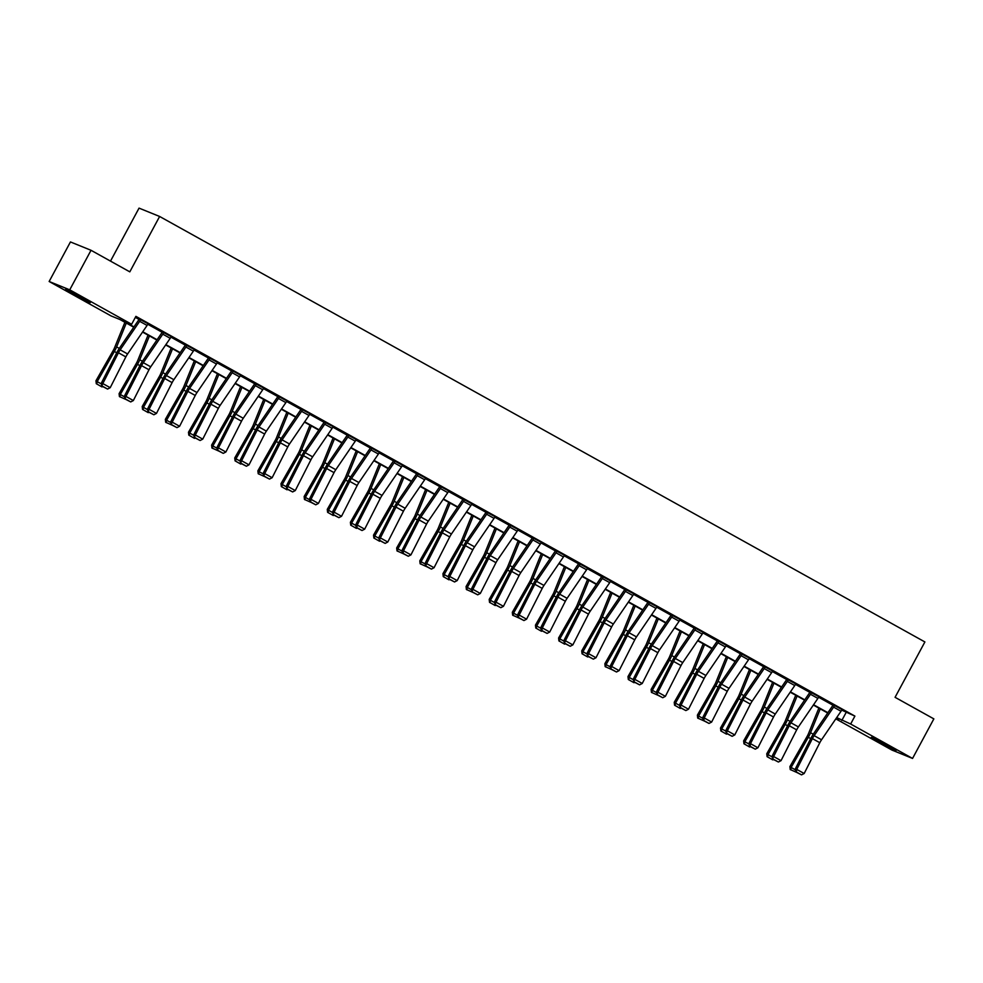 <?xml version="1.0" encoding="UTF-8"?>
<svg xmlns="http://www.w3.org/2000/svg" width="983" height="983" viewBox="0 0 983 983"><rect width="100%" height="100%" fill="white"/><g stroke="black" fill="none" stroke-linecap="round" stroke-linejoin="round"><path stroke-width="1.47" d="M82.314 297.726L90.325 302.617L84.907 300.208L65.628 289.321L82.314 297.726M888.067 745.716L896.078 750.607L890.659 748.186L871.38 737.299L888.067 745.716M110.501 261.109L139.045 208.126L159.627 216.469L924.892 641.948L895.071 697.316L933.85 718.88L912.556 758.434L891.974 750.09L835.82 718.868M133.762 327.216L119.877 319.487L111.054 315.912L49.15 281.494L69.732 289.838L131.636 324.255L122.826 320.679L133.983 326.884M69.732 289.838L91.026 250.284L70.444 241.941L49.15 281.494M171.214 336.628L163.805 332.512A6.291 2.089 119.1 0 1 162.797 334.171L143.309 362.69A8.994 2.986 -60.9 0 0 141.564 365.639L125.935 396.432L124.399 396.149L140.028 365.357A13.492 4.473 119.1 0 1 142.646 360.933L162.428 331.91L171.214 336.628A6.291 2.089 119.1 0 1 170.206 338.299L150.731 366.806A8.994 2.986 -60.9 0 0 148.986 369.755L133.344 400.548L125.935 396.432L124.915 398.926L130.727 401.924L125.529 399.037M210.079 358.205L210.067 358.23A6.291 2.089 119.1 0 1 209.06 359.889L189.572 388.408A8.994 2.986 -60.9 0 0 187.839 391.357L172.197 422.149L170.661 421.867L186.291 391.074A13.492 4.473 119.1 0 1 188.908 386.663L208.691 357.64L217.476 362.358A6.291 2.089 119.1 0 1 216.469 364.017L196.993 392.536A8.994 2.986 -60.9 0 0 195.248 395.473L179.606 426.266L172.197 422.149L171.177 424.644L176.989 427.642L171.792 424.754M263.739 388.076L256.33 383.948A6.291 2.089 119.1 0 1 255.322 385.619L235.834 414.126A8.994 2.986 -60.9 0 0 234.101 417.075L218.459 447.867L216.924 447.597L232.553 416.804A13.492 4.473 119.1 0 1 235.17 412.381L254.941 383.395L263.739 388.076A6.291 2.089 119.1 0 1 262.731 389.735L243.256 418.254A8.994 2.986 -60.9 0 0 241.511 421.203L225.881 451.996L218.459 447.867L217.44 450.361L223.252 453.36L218.054 450.472M310.001 413.794L302.592 409.678A6.291 2.089 119.1 0 1 301.584 411.336L282.096 439.856A8.994 2.986 -60.9 0 0 280.364 442.805L264.722 473.585L263.186 473.315L278.816 442.522A13.492 4.473 119.1 0 1 281.433 438.099L301.216 409.075L310.001 413.794A6.291 2.089 119.1 0 1 308.994 415.453L289.518 443.972A8.994 2.986 -60.9 0 0 287.773 446.921L272.144 477.713L264.722 473.585L263.702 476.091L269.514 479.09L264.316 476.202M348.867 435.371L348.854 435.395A6.291 2.089 119.1 0 1 347.847 437.054L328.359 465.573A8.994 2.986 -60.9 0 0 326.626 468.522L310.984 499.315L309.448 499.032L325.078 468.24A13.492 4.473 119.1 0 1 327.695 463.829L347.478 434.805L356.264 439.524A6.291 2.089 119.1 0 1 355.256 441.183L335.781 469.702A8.994 2.986 -60.9 0 0 334.036 472.639L318.406 503.431L310.984 499.315L310.591 501.92L309.964 501.809L315.776 504.807L310.591 501.92M395.141 461.088L395.117 461.113A6.291 2.089 119.1 0 1 394.109 462.784L374.621 491.291A8.994 2.986 -60.9 0 0 372.889 494.24L357.247 525.033L355.711 524.762L371.341 493.97A13.492 4.473 119.1 0 1 373.958 489.546L393.728 460.548L402.526 465.242A6.291 2.089 119.1 0 1 401.519 466.9L382.043 495.42A8.994 2.986 -60.9 0 0 380.298 498.369L364.668 529.161L357.247 525.033L356.854 527.638L356.227 527.527L362.039 530.525L356.854 527.638M441.404 486.806L441.379 486.843A6.291 2.089 119.1 0 1 440.372 488.502L420.896 517.021A8.994 2.986 -60.9 0 0 419.151 519.958L403.509 550.75L401.973 550.48L417.603 519.688A13.492 4.473 119.1 0 1 420.22 515.264L440.003 486.241L448.801 490.959A6.291 2.089 119.1 0 1 447.781 492.618L428.305 521.137A8.994 2.986 -60.9 0 0 426.561 524.086L410.931 554.879L403.509 550.75L403.116 553.368L402.489 553.257L408.301 556.243L403.116 553.368M487.666 512.524L487.642 512.561A6.291 2.089 119.1 0 1 486.634 514.22L467.158 542.739A8.994 2.986 -60.9 0 0 465.414 545.688L449.772 576.48L448.236 576.198L463.878 545.405A13.492 4.473 119.1 0 1 466.483 540.994L486.266 511.971L495.063 516.677A6.291 2.089 119.1 0 1 494.056 518.348L474.568 546.855A8.994 2.986 -60.9 0 0 472.823 549.804L457.193 580.597L449.772 576.48L448.764 578.975L454.564 581.973L449.378 579.085M533.929 538.254L533.904 538.279A6.291 2.089 119.1 0 1 532.897 539.937L513.421 568.457A8.994 2.986 -60.9 0 0 511.676 571.406L496.046 602.198L494.498 601.915L510.14 571.135A13.492 4.473 119.1 0 1 512.745 566.712L532.516 537.713L541.326 542.407A6.291 2.089 119.1 0 1 540.318 544.066L520.83 572.585A8.994 2.986 -60.9 0 0 519.085 575.534L503.456 606.314L496.046 602.198L495.027 604.692L500.826 607.691L495.641 604.803M580.191 563.972L580.167 564.009A6.291 2.089 119.1 0 1 579.159 565.667L559.683 594.187A8.994 2.986 -60.9 0 0 557.939 597.123L542.309 627.916L540.761 627.645L556.403 596.853A13.492 4.473 119.1 0 1 559.008 592.43L578.803 563.406L587.588 568.125A6.291 2.089 119.1 0 1 586.581 569.784L567.093 598.303A8.994 2.986 -60.9 0 0 565.348 601.252L549.718 632.044L542.309 627.916L541.903 630.533L541.289 630.41L547.089 633.408L541.903 630.533M626.454 589.689L626.429 589.726A6.291 2.089 119.1 0 1 625.421 591.385L605.946 619.904A8.994 2.986 -60.9 0 0 604.201 622.853L588.571 653.646L587.023 653.363L602.665 622.571A13.492 4.473 119.1 0 1 605.27 618.147L625.065 589.124L633.851 593.843A6.291 2.089 119.1 0 1 632.843 595.514L613.355 624.021A8.994 2.986 -60.9 0 0 611.61 626.97L595.981 657.762L588.571 653.646L587.551 656.14L593.351 659.138L588.166 656.251M672.716 615.419L672.691 615.444A6.291 2.089 119.1 0 1 671.684 617.103L652.208 645.622A8.994 2.986 -60.9 0 0 650.463 648.571L634.834 679.364L633.285 679.081L648.927 648.288A13.492 4.473 119.1 0 1 651.532 643.877L671.303 614.879L680.113 619.573A6.291 2.089 119.1 0 1 679.106 621.231L659.618 649.751A8.994 2.986 -60.9 0 0 657.873 652.687L642.243 683.48L634.834 679.364L633.814 681.858L639.614 684.856L634.428 681.969M718.978 641.137L718.966 641.162A6.291 2.089 119.1 0 1 717.946 642.833L698.471 671.352A8.994 2.986 -60.9 0 0 696.726 674.289L681.096 705.081L679.548 704.811L695.19 674.019A13.492 4.473 119.1 0 1 697.795 669.595L717.59 640.572L726.376 645.29A6.291 2.089 119.1 0 1 725.368 646.949L705.88 675.468A8.994 2.986 -60.9 0 0 704.147 678.417L688.505 709.21L681.096 705.081L680.076 707.576L685.876 710.574L680.691 707.686M765.241 666.855L765.229 666.892A6.291 2.089 119.1 0 1 764.209 668.551L744.733 697.07A8.994 2.986 -60.9 0 0 742.988 700.019L727.359 730.799L725.81 730.529L741.452 699.736A13.492 4.473 119.1 0 1 744.057 695.313L763.852 666.29L772.638 671.008A6.291 2.089 119.1 0 1 771.63 672.667L752.142 701.186A8.994 2.986 -60.9 0 0 750.41 704.135L734.768 734.928L727.359 730.799L726.339 733.306L732.138 736.304L726.953 733.416M811.503 692.585L811.491 692.61A6.291 2.089 119.1 0 1 810.484 694.268L790.996 722.788A8.994 2.986 -60.9 0 0 789.251 725.737L773.621 756.529L772.073 756.246L787.715 725.454A13.492 4.473 119.1 0 1 790.32 721.043L810.09 692.044L818.9 696.738A6.291 2.089 119.1 0 1 817.893 698.397L798.405 726.916A8.994 2.986 -60.9 0 0 796.672 729.853L781.03 760.645L773.621 756.529L772.601 759.023L778.401 762.022L773.216 759.134M135.347 317.374L139.07 319.438M147.794 324.292L162.207 332.303M170.931 337.144L185.332 345.156M194.056 350.009L208.47 358.021M217.194 362.874L231.595 370.886M240.319 375.727L254.732 383.739M263.456 388.592L277.857 396.604M286.581 401.457L300.995 409.469M309.719 414.31L324.12 422.321M332.844 427.175L347.257 435.186M355.981 440.04L370.382 448.051M379.106 452.893L393.519 460.904M402.244 465.758L416.657 473.769M425.369 478.623L439.782 486.634M448.506 491.475L462.919 499.487M471.643 504.34L486.044 512.352M494.768 517.205L509.182 525.217M517.906 530.058L532.307 538.07M541.031 542.923L555.444 550.935M564.168 555.788L578.569 563.787M587.293 568.641L601.707 576.652M610.431 581.506L624.832 589.517M633.556 594.359L647.969 602.37M656.693 607.224L671.094 615.235M679.818 620.089L694.231 628.1M702.956 632.941L717.357 640.953M726.081 645.806L740.494 653.818M749.218 658.671L763.619 666.683M772.343 671.524L786.756 679.536M795.48 684.389L809.894 692.401M818.606 697.254L833.019 705.266M841.743 710.107L854.903 716.103L135.9 316.354L131.636 324.255M834.641 705.438L834.616 705.475A6.291 2.089 119.1 0 1 833.609 707.133L814.133 735.653A8.994 2.986 -60.9 0 0 812.388 738.602L796.746 769.382L795.21 769.111L810.84 738.319A13.492 4.473 119.1 0 1 813.457 733.896L833.24 704.872L842.038 709.591A6.291 2.089 119.1 0 1 841.018 711.25L821.542 739.769A8.994 2.986 -60.9 0 0 819.797 742.718L804.168 773.51L796.746 769.382L796.353 771.999L795.726 771.888L801.538 774.874L796.353 771.999M795.763 683.873L788.354 679.745A6.291 2.089 119.1 0 1 787.346 681.416L767.858 709.923A8.994 2.986 -60.9 0 0 766.126 712.872L750.484 743.664L748.948 743.394L764.577 712.601A13.492 4.473 119.1 0 1 767.195 708.178L786.978 679.155L795.763 683.873A6.291 2.089 119.1 0 1 794.755 685.532L775.28 714.051A8.994 2.986 -60.9 0 0 773.535 717L757.905 747.793L750.484 743.664L750.09 746.269L749.464 746.158L755.276 749.157L750.09 746.269M749.501 658.155L742.091 654.027A6.291 2.089 119.1 0 1 741.084 655.686L721.596 684.205A8.994 2.986 -60.9 0 0 719.863 687.154L704.221 717.946L702.685 717.664L718.315 686.871A13.492 4.473 119.1 0 1 720.932 682.46L740.703 653.462L749.501 658.155A6.291 2.089 119.1 0 1 748.493 659.814L729.017 688.333A8.994 2.986 -60.9 0 0 727.273 691.27L711.643 722.063L704.221 717.946L703.828 720.551L703.201 720.441L709.013 723.439L703.828 720.551M695.841 628.272L695.829 628.309A6.291 2.089 119.1 0 1 694.821 629.968L675.333 658.487A8.994 2.986 -60.9 0 0 673.601 661.436L657.959 692.229L656.423 691.946L672.053 661.154A13.492 4.473 119.1 0 1 674.67 656.73L694.453 627.707L703.238 632.425A6.291 2.089 119.1 0 1 702.231 634.084L682.755 662.603A8.994 2.986 -60.9 0 0 681.01 665.552L665.38 696.345L657.959 692.229L656.939 694.723L662.751 697.721L657.553 694.834M656.976 606.708L649.566 602.591A6.291 2.089 119.1 0 1 648.559 604.25L629.071 632.769A8.994 2.986 -60.9 0 0 627.338 635.706L611.696 666.499L610.16 666.228L625.79 635.436A13.492 4.473 119.1 0 1 628.407 631.012L648.19 601.989L656.976 606.708A6.291 2.089 119.1 0 1 655.968 608.366L636.492 636.886A8.994 2.986 -60.9 0 0 634.748 639.835L619.118 670.627L611.696 666.499L610.676 668.993L616.488 671.991L611.291 669.104M610.713 580.99L603.304 576.861A6.291 2.089 119.1 0 1 602.296 578.52L582.808 607.039A8.994 2.986 -60.9 0 0 581.076 609.988L565.434 640.781L563.898 640.498L579.528 609.706A13.492 4.473 119.1 0 1 582.145 605.295L601.915 576.296L610.713 580.99A6.291 2.089 119.1 0 1 609.706 582.649L590.23 611.168A8.994 2.986 -60.9 0 0 588.485 614.117L572.843 644.897L565.434 640.781L564.414 643.275L570.226 646.273L565.028 643.386M557.054 551.107L557.042 551.144A6.291 2.089 119.1 0 1 556.034 552.802L536.546 581.322A8.994 2.986 -60.9 0 0 534.801 584.271L519.171 615.063L517.636 614.78L533.265 583.988A13.492 4.473 119.1 0 1 535.882 579.565L555.665 550.541L564.451 555.26A6.291 2.089 119.1 0 1 563.443 556.931L543.968 585.438A8.994 2.986 -60.9 0 0 542.223 588.387L526.581 619.179L519.171 615.063L518.152 617.557L523.964 620.556L518.766 617.668M518.188 529.542L510.779 525.426A6.291 2.089 119.1 0 1 509.772 527.085L490.284 555.604A8.994 2.986 -60.9 0 0 488.539 558.541L472.909 589.333L471.373 589.063L487.003 558.27A13.492 4.473 119.1 0 1 489.62 553.847L509.403 524.824L518.188 529.542A6.291 2.089 119.1 0 1 517.181 531.201L497.693 559.72A8.994 2.986 -60.9 0 0 495.96 562.669L480.318 593.462L472.909 589.333L471.889 591.84L477.701 594.826L472.504 591.95M471.926 503.824L464.517 499.696A6.291 2.089 119.1 0 1 463.509 501.367L444.021 529.874A8.994 2.986 -60.9 0 0 442.276 532.823L426.647 563.615L425.111 563.333L440.74 532.553A13.492 4.473 119.1 0 1 443.358 528.129L463.128 499.131L471.926 503.824A6.291 2.089 119.1 0 1 470.918 505.483L451.43 534.002A8.994 2.986 -60.9 0 0 449.698 536.951L434.056 567.732L426.647 563.615L425.627 566.11L431.439 569.108L426.241 566.22M418.266 473.941L418.254 473.978A6.291 2.089 119.1 0 1 417.247 475.637L397.759 504.156A8.994 2.986 -60.9 0 0 396.014 507.105L380.384 537.898L378.836 537.615L394.478 506.823A13.492 4.473 119.1 0 1 397.083 502.411L416.878 473.388L425.664 478.107A6.291 2.089 119.1 0 1 424.656 479.765L405.168 508.285A8.994 2.986 -60.9 0 0 403.435 511.221L387.794 542.014L380.384 537.898L379.364 540.392L385.164 543.39L379.979 540.503M379.401 452.377L371.992 448.26A6.291 2.089 119.1 0 1 370.984 449.919L351.496 478.438A8.994 2.986 -60.9 0 0 349.751 481.387L334.122 512.168L332.573 511.897L348.215 481.105A13.492 4.473 119.1 0 1 350.82 476.681L370.616 447.658L379.401 452.377A6.291 2.089 119.1 0 1 378.394 454.035L358.906 482.555A8.994 2.986 -60.9 0 0 357.173 485.504L341.531 516.296L334.122 512.168L333.102 514.674L338.902 517.66L333.716 514.785M333.139 426.659L325.729 422.53A6.291 2.089 119.1 0 1 324.709 424.201L305.234 452.708A8.994 2.986 -60.9 0 0 303.489 455.657L287.859 486.45L286.311 486.18L301.953 455.387A13.492 4.473 119.1 0 1 304.558 450.964L324.329 421.977L333.139 426.659A6.291 2.089 119.1 0 1 332.131 428.318L312.643 456.837A8.994 2.986 -60.9 0 0 310.911 459.786L295.269 490.578L287.859 486.45L286.839 488.944L292.639 491.942L287.454 489.055M279.479 396.788L279.455 396.813A6.291 2.089 119.1 0 1 278.447 398.471L258.971 426.991A8.994 2.986 -60.9 0 0 257.227 429.94L241.597 460.732L240.049 460.449L255.691 429.657A13.492 4.473 119.1 0 1 258.296 425.246L278.091 396.223L286.876 400.941A6.291 2.089 119.1 0 1 285.869 402.6L266.381 431.119A8.994 2.986 -60.9 0 0 264.648 434.056L249.006 464.848L241.597 460.732L240.577 463.226L246.377 466.225L241.191 463.337M240.614 375.211L233.192 371.095A6.291 2.089 119.1 0 1 232.185 372.754L212.709 401.273A8.994 2.986 -60.9 0 0 210.964 404.222L195.334 435.014L193.786 434.732L209.428 403.939A13.492 4.473 119.1 0 1 212.033 399.516L231.828 370.493L240.614 375.211A6.291 2.089 119.1 0 1 239.606 376.87L220.118 405.389A8.994 2.986 -60.9 0 0 218.373 408.338L202.744 439.131L195.334 435.014L194.315 437.509L200.114 440.507L194.929 437.619M186.954 345.34L186.93 345.377A6.291 2.089 119.1 0 1 185.922 347.036L166.446 375.555A8.994 2.986 -60.9 0 0 164.702 378.492L149.072 409.284L147.524 409.014L163.166 378.222A13.492 4.473 119.1 0 1 165.771 373.798L185.541 344.812L194.351 349.493A6.291 2.089 119.1 0 1 193.344 351.152L173.856 379.671A8.994 2.986 -60.9 0 0 172.111 382.62L156.481 413.413L149.072 409.284L148.052 411.779L153.852 414.777L148.666 411.889M140.692 319.622L140.667 319.647A6.291 2.089 119.1 0 1 139.66 321.306L120.184 349.825A8.994 2.986 -60.9 0 0 118.439 352.774L102.81 383.567L101.261 383.284L116.903 352.492A13.492 4.473 119.1 0 1 119.508 348.08L139.303 319.057L148.089 323.776A6.291 2.089 119.1 0 1 147.081 325.434L127.593 353.954A8.994 2.986 -60.9 0 0 125.849 356.89L110.219 387.683L102.81 383.567L101.79 386.061L107.589 389.059L102.404 386.172M91.026 250.284L129.805 271.849L159.627 216.469M854.903 716.103L850.651 724.016L912.556 758.434M836.287 718.192L838.88 719.237L836.484 717.909M827.711 713.031L813.346 705.044M804.585 700.166L790.221 692.192M781.448 687.314L767.084 679.327M758.323 674.449L743.947 666.462M735.186 661.596L720.822 653.609M712.048 648.731L697.684 640.744M688.923 635.866L674.559 627.879M665.786 623.013L651.422 615.026M642.661 610.148L628.297 602.161M619.523 597.283L605.159 589.296M596.398 584.43L582.034 576.443M573.261 571.565L558.897 563.578M550.136 558.7L535.772 550.713M526.999 545.848L512.635 537.861M503.874 532.983L489.509 524.996M480.736 520.118L466.372 512.131M457.611 507.265L443.247 499.278M434.474 494.4L420.11 486.413M411.349 481.535L396.985 473.548M388.211 468.682L373.847 460.695M365.086 455.817L350.71 447.83M341.949 442.952L327.585 434.965M318.824 430.099L304.447 422.112M295.686 417.234L281.322 409.247M272.549 404.382L258.185 396.395M249.424 391.517L235.06 383.53M226.287 378.652L211.923 370.665M203.162 365.799L188.797 357.812M180.024 352.934L165.66 344.947M156.899 340.069L142.535 332.082M836.693 717.59L850.651 724.016M142.756 331.762L157.12 339.749M165.881 344.628L180.245 352.614M189.019 357.48L203.383 365.467M212.144 370.345L226.508 378.332M235.281 383.21L249.645 391.197M258.406 396.063L272.77 404.05M281.543 408.928L295.908 416.915M304.669 421.793L319.033 429.78M327.806 434.646L342.17 442.633M350.931 447.511L365.295 455.498M374.068 460.376L388.432 468.363M397.193 473.228L411.558 481.215M420.331 486.094L434.695 494.08M443.456 498.959L457.832 506.945M466.593 511.811L480.957 519.798M489.731 524.676L504.095 532.663M512.856 537.541L527.22 545.528M535.993 550.394L550.357 558.381M559.118 563.259L573.482 571.246M582.255 576.112L596.62 584.099M605.381 588.977L619.745 596.964M628.518 601.842L642.882 609.829M651.643 614.694L666.007 622.681M674.78 627.559L689.144 635.546M697.905 640.425L712.27 648.411M721.043 653.277L735.407 661.264M744.168 666.142L758.532 674.129M767.305 679.007L781.669 686.994M790.43 691.86L804.794 699.847M813.568 704.725L827.932 712.712M846.093 712.528L841.829 720.441M795.21 769.111L795.726 771.888M801.538 774.874L804.168 773.51M818.851 708.104L808.579 733.392A8.994 2.986 119.1 0 1 807.092 736.451L789.902 766.605L791.131 767.453L808.321 737.299A13.492 4.473 -60.9 0 0 810.557 732.716L820.24 708.878M796.672 772.405L790.221 769.517L789.902 766.605M790.725 769.849L791.131 767.453L795.333 769.8M772.073 756.246L772.601 759.023M778.401 762.022L781.03 760.645M748.948 743.394L749.464 746.158M755.276 749.157L757.905 747.793M795.726 695.251L785.442 720.539A8.994 2.986 119.1 0 1 783.955 723.586L766.765 753.752L768.006 754.6L785.184 724.434A13.492 4.473 -60.9 0 0 787.42 719.863L797.115 696.013M773.535 759.54L772.773 759.871L767.096 756.652L766.765 753.752M767.588 756.996L768.006 754.6L772.208 756.935M772.589 682.386L762.317 707.674A8.994 2.986 119.1 0 1 760.83 710.721L743.64 740.887L744.868 741.735L762.058 711.569A13.492 4.473 -60.9 0 0 764.283 706.998L773.977 683.16M750.41 746.687L749.648 747.019L743.959 743.787L743.64 740.887M744.463 744.131L744.868 741.735L749.071 744.07M725.81 730.529L726.339 733.306M732.138 736.304L734.768 734.928M749.464 669.521L739.179 694.821A8.994 2.986 119.1 0 1 737.692 697.869L720.502 728.022L721.743 728.87L738.921 698.716A13.492 4.473 -60.9 0 0 741.157 694.133L750.852 670.295M727.273 733.822L726.511 734.154L720.834 730.934L720.502 728.022M721.325 731.266L721.743 728.87L725.945 731.217M702.685 717.664L703.201 720.441M709.013 723.439L711.643 722.063M726.326 656.669L716.042 681.956A8.994 2.986 119.1 0 1 714.555 685.004L697.377 715.169L698.606 716.017L715.796 685.851A13.492 4.473 -60.9 0 0 718.02 681.28L727.715 657.43M704.147 720.957L697.697 718.069L697.377 715.169M698.188 718.413L698.606 716.017L702.808 718.352M679.548 704.811L680.076 707.576M685.876 710.574L688.505 709.21M703.189 643.804L692.917 669.091A8.994 2.986 119.1 0 1 691.43 672.139L674.24 702.304L675.481 703.152L692.659 672.986A13.492 4.473 -60.9 0 0 694.895 668.415L704.578 644.578M681.01 708.104L680.248 708.436L674.571 705.204L674.24 702.304M675.063 705.548L675.481 703.152L679.683 705.487M656.423 691.946L656.939 694.723M662.751 697.721L665.38 696.345M680.064 630.939L669.779 656.239A8.994 2.986 119.1 0 1 668.293 659.286L651.115 689.439L652.343 690.287L669.534 660.134A13.492 4.473 -60.9 0 0 671.758 655.55L681.452 631.713M657.873 695.239L651.434 692.351L651.115 689.439M651.926 692.683L652.343 690.287L656.546 692.634M633.285 679.081L633.814 681.858M639.614 684.856L642.243 683.48M656.927 618.086L646.654 643.374A8.994 2.986 119.1 0 1 645.167 646.421L627.977 676.587L629.218 677.434L646.396 647.269A13.492 4.473 -60.9 0 0 648.633 642.698L658.315 618.86M634.748 682.374L633.986 682.718L628.309 679.486L627.977 676.587M628.801 679.831L629.218 677.434L633.421 679.769M610.16 666.228L610.676 668.993M616.488 671.991L619.118 670.627M633.802 605.221L623.517 630.508A8.994 2.986 119.1 0 1 622.03 633.556L604.852 663.722L606.081 664.569L623.271 634.404A13.492 4.473 -60.9 0 0 625.495 629.833L635.19 605.995M611.61 669.521L605.172 666.621L604.852 663.722M605.663 666.965L606.081 664.569L610.283 666.904M587.023 653.363L587.551 656.14M593.351 659.138L595.981 657.762M610.664 592.356L600.392 617.656A8.994 2.986 119.1 0 1 598.905 620.703L581.715 650.869L582.956 651.717L600.134 621.551A13.492 4.473 -60.9 0 0 602.37 616.98L612.053 593.13M588.485 656.656L587.723 656.988L582.047 653.769L581.715 650.869M582.538 654.1L582.956 651.717L587.158 654.051M563.898 640.498L564.414 643.275M570.226 646.273L572.843 644.897M587.539 579.503L577.254 604.791A8.994 2.986 119.1 0 1 575.768 607.838L558.59 638.004L559.819 638.852L577.009 608.686A13.492 4.473 -60.9 0 0 579.233 604.115L588.928 580.277M565.348 643.791L564.598 644.135L558.909 640.904L558.59 638.004M559.401 641.248L559.819 638.852L564.021 641.186M540.761 627.645L541.289 630.41M547.089 633.408L549.718 632.044M564.402 566.638L554.129 591.926A8.994 2.986 119.1 0 1 552.643 594.973L535.452 625.139L536.693 625.987L553.871 595.821A13.492 4.473 -60.9 0 0 556.108 591.25L565.79 567.412M542.223 630.939L541.461 631.27L535.784 628.039L535.452 625.139M536.276 628.383L536.693 625.987L540.896 628.321M517.636 614.78L518.152 617.557M523.964 620.556L526.581 619.179M541.277 553.773L530.992 579.073A8.994 2.986 119.1 0 1 529.505 582.12L512.327 612.286L513.556 613.134L530.746 582.968A13.492 4.473 -60.9 0 0 532.97 578.397L542.665 554.547M519.085 618.074L512.647 615.186L512.327 612.286M513.138 615.518L513.556 613.134L517.758 615.469M494.498 601.915L495.027 604.692M500.826 607.691L503.456 606.314M518.139 540.92L507.867 566.208A8.994 2.986 119.1 0 1 506.38 569.255L489.19 599.421L490.419 600.269L507.609 570.103A13.492 4.473 -60.9 0 0 509.845 565.532L519.528 541.694M495.96 605.221L495.199 605.553L489.522 602.321L489.19 599.421M490.013 602.665L490.419 600.269L494.633 602.604M471.373 589.063L471.889 591.84M477.701 594.826L480.318 593.462M495.014 528.055L484.73 553.343A8.994 2.986 119.1 0 1 483.243 556.403L466.065 586.556L467.294 587.404L484.484 557.25A13.492 4.473 -60.9 0 0 486.708 552.667L496.403 528.829M472.823 592.356L466.384 589.468L466.065 586.556M466.876 589.8L467.294 587.404L471.496 589.739M448.236 576.198L448.764 578.975M454.564 581.973L457.193 580.597M471.877 515.203L461.605 540.49A8.994 2.986 119.1 0 1 460.118 543.538L442.928 573.703L444.156 574.551L461.346 544.385A13.492 4.473 -60.9 0 0 463.583 539.814L473.265 515.964M449.698 579.491L448.936 579.823L443.259 576.603L442.928 573.703M443.751 576.935L444.156 574.551L448.371 576.886M425.111 563.333L425.627 566.11M431.439 569.108L434.056 567.732M448.752 502.338L438.467 527.625A8.994 2.986 119.1 0 1 436.98 530.673L419.802 560.838L421.031 561.686L438.209 531.52A13.492 4.473 -60.9 0 0 440.445 526.949L450.14 503.112M426.561 566.638L420.122 563.738L419.802 560.838M420.613 564.082L421.031 561.686L425.234 564.021M401.973 550.48L402.489 553.257M408.301 556.243L410.931 554.879M425.614 489.473L415.342 514.76A8.994 2.986 119.1 0 1 413.855 517.82L396.665 547.973L397.894 548.821L415.084 518.668A13.492 4.473 -60.9 0 0 417.32 514.084L427.003 490.247M403.435 553.773L396.985 550.885L396.665 547.973M397.488 551.217L397.894 548.821L402.096 551.168M378.836 537.615L379.364 540.392M385.164 543.39L387.794 542.014M402.489 476.62L392.205 501.908A8.994 2.986 119.1 0 1 390.718 504.955L373.528 535.121L374.769 535.968L391.947 505.803A13.492 4.473 -60.9 0 0 394.183 501.232L403.878 477.382M380.298 540.908L379.536 541.24L373.859 538.02L373.528 535.121M374.351 538.365L374.769 535.968L378.971 538.303M355.711 524.762L356.227 527.527M362.039 530.525L364.668 529.161M379.352 463.755L369.08 489.043A8.994 2.986 119.1 0 1 367.593 492.09L350.403 522.256L351.631 523.103L368.822 492.938A13.492 4.473 -60.9 0 0 371.046 488.367L380.74 464.529M357.173 528.055L356.411 528.387L350.722 525.155L350.403 522.256M351.226 525.5L351.631 523.103L355.834 525.438M332.573 511.897L333.102 514.674M338.902 517.66L341.531 516.296M356.227 450.89L345.942 476.177A8.994 2.986 119.1 0 1 344.455 479.237L327.265 509.391L328.506 510.238L345.684 480.085A13.492 4.473 -60.9 0 0 347.921 475.502L357.615 451.664M334.036 515.19L333.274 515.522L327.597 512.303L327.265 509.391M328.089 512.635L328.506 510.238L332.709 512.585M309.448 499.032L309.964 501.809M315.776 504.807L318.406 503.431M333.09 438.037L322.817 463.325A8.994 2.986 119.1 0 1 321.318 466.372L304.14 496.538L305.369 497.386L322.559 467.22A13.492 4.473 -60.9 0 0 324.783 462.649L334.478 438.799M310.911 502.325L304.46 499.438L304.14 496.538M304.963 499.782L305.369 497.386L309.571 499.72M286.311 486.18L286.839 488.944M292.639 491.942L295.269 490.578M309.952 425.172L299.68 450.46A8.994 2.986 119.1 0 1 298.193 453.507L281.003 483.673L282.244 484.521L299.422 454.355A13.492 4.473 -60.9 0 0 301.658 449.784L311.341 425.946M287.773 489.473L287.011 489.804L281.335 486.573L281.003 483.673M281.826 486.917L282.244 484.521L286.446 486.855M263.186 473.315L263.702 476.091M269.514 479.09L272.144 477.713M286.827 412.307L276.542 437.607A8.994 2.986 119.1 0 1 275.056 440.654L257.878 470.808L259.107 471.656L276.297 441.502A13.492 4.473 -60.9 0 0 278.521 436.919L288.216 413.081M264.636 476.608L258.197 473.72L257.878 470.808M258.689 474.052L259.107 471.656L263.309 474.003M240.049 460.449L240.577 463.226M246.377 466.225L249.006 464.848M263.69 399.454L253.417 424.742A8.994 2.986 119.1 0 1 251.931 427.789L234.74 457.955L235.981 458.803L253.159 428.637A13.492 4.473 -60.9 0 0 255.396 424.066L265.078 400.216M241.511 463.743L240.749 464.074L235.072 460.855L234.74 457.955M235.564 461.199L235.981 458.803L240.184 461.138M216.924 447.597L217.44 450.361M223.252 453.36L225.881 451.996M240.565 386.589L230.28 411.877A8.994 2.986 119.1 0 1 228.793 414.924L211.615 445.09L212.844 445.938L230.034 415.772A13.492 4.473 -60.9 0 0 232.258 411.201L241.953 387.363M218.373 450.89L211.935 447.99L211.615 445.09M212.426 448.334L212.844 445.938L217.046 448.273M193.786 434.732L194.315 437.509M200.114 440.507L202.744 439.131M217.427 373.724L207.155 399.024A8.994 2.986 119.1 0 1 205.668 402.072L188.478 432.225L189.719 433.073L206.897 402.919A13.492 4.473 -60.9 0 0 209.133 398.336L218.816 374.498M195.248 438.025L194.487 438.357L188.81 435.137L188.478 432.225M189.301 435.469L189.719 433.073L193.921 435.42M170.661 421.867L171.177 424.644M176.989 427.642L179.606 426.266M194.302 360.872L184.018 386.159A8.994 2.986 119.1 0 1 182.531 389.207L165.353 419.372L166.582 420.22L183.772 390.054A13.492 4.473 -60.9 0 0 185.996 385.483L195.691 361.646M172.111 425.16L165.672 422.272L165.353 419.372M166.164 422.616L166.582 420.22L170.784 422.555M147.524 409.014L148.052 411.779M153.852 414.777L156.481 413.413M171.165 348.007L160.893 373.294A8.994 2.986 119.1 0 1 159.406 376.342L142.216 406.507L143.457 407.355L160.634 377.189A13.492 4.473 -60.9 0 0 162.871 372.618L172.553 348.781M148.986 412.307L148.224 412.639L142.547 409.407L142.216 406.507M143.039 409.751L143.457 407.355L147.659 409.69M124.399 396.149L124.915 398.926M130.727 401.924L133.344 400.548M148.04 335.142L137.755 360.442A8.994 2.986 119.1 0 1 136.268 363.489L119.09 393.655L120.319 394.502L137.509 364.337A13.492 4.473 -60.9 0 0 139.733 359.766L149.428 335.916M125.849 399.442L119.41 396.554L119.09 393.655M119.901 396.886L120.319 394.502L124.522 396.837M101.261 383.284L101.79 386.061M107.589 389.059L110.219 387.683M124.902 322.289L114.63 347.577A8.994 2.986 119.1 0 1 113.143 350.624L95.953 380.79L97.194 381.637L114.372 351.472A13.492 4.473 -60.9 0 0 116.608 346.901L126.291 323.063M102.723 386.577L101.962 386.921L96.285 383.689L95.953 380.79M96.776 384.034L97.194 381.637L101.396 383.972M842.038 709.591L834.616 705.475M821.542 739.769L814.133 735.653M819.797 742.718L812.388 738.602M841.018 711.25L833.609 707.133M808.321 737.299L810.692 738.614M810.557 732.716L813.248 734.215M818.9 696.738L811.491 692.61M798.405 726.916L790.996 722.788M796.672 729.853L789.251 725.737M817.893 698.397L810.484 694.268M775.28 714.051L767.858 709.923M773.535 717L766.126 712.872M794.755 685.532L787.346 681.416M785.184 724.434L787.567 725.749M787.42 719.863L790.111 721.362M762.058 711.569L764.43 712.896M764.283 706.998L766.973 708.497M772.638 671.008L765.229 666.892M752.142 701.186L744.733 697.07M750.41 704.135L742.988 700.019M771.63 672.667L764.209 668.551M738.921 698.716L741.305 700.031M741.157 694.133L743.848 695.632M729.017 688.333L721.596 684.205M727.273 691.27L719.863 687.154M748.493 659.814L741.084 655.686M715.796 685.851L718.168 687.166M718.02 681.28L720.711 682.78M726.376 645.29L718.966 641.162M705.88 675.468L698.471 671.352M704.147 678.417L696.726 674.289M725.368 646.949L717.946 642.833M692.659 672.986L695.042 674.313M694.895 668.415L697.586 669.915M703.238 632.425L695.829 628.309M682.755 662.603L675.333 658.487M681.01 665.552L673.601 661.436M702.231 634.084L694.821 629.968M669.534 660.134L671.905 661.448M671.758 655.55L674.449 657.049M680.113 619.573L672.691 615.444M659.618 649.751L652.208 645.622M657.873 652.687L650.463 648.571M679.106 621.231L671.684 617.103M646.396 647.269L648.768 648.596M648.633 642.698L651.324 644.197M636.492 636.886L629.071 632.769M634.748 639.835L627.338 635.706M655.968 608.366L648.559 604.25M623.271 634.404L625.643 635.731M625.495 629.833L628.186 631.332M633.851 593.843L626.429 589.726M613.355 624.021L605.946 619.904M611.61 626.97L604.201 622.853M632.843 595.514L625.421 591.385M600.134 621.551L602.505 622.866M602.37 616.98L605.061 618.467M590.23 611.168L582.808 607.039M588.485 614.117L581.076 609.988M609.706 582.649L602.296 578.52M577.009 608.686L579.38 610.013M579.233 604.115L581.924 605.614M587.588 568.125L580.167 564.009M567.093 598.303L559.683 594.187M565.348 601.252L557.939 597.123M586.581 569.784L579.159 565.667M553.871 595.821L556.243 597.148M556.108 591.25L558.799 592.749M564.451 555.26L557.042 551.144M543.968 585.438L536.546 581.322M542.223 588.387L534.801 584.271M563.443 556.931L556.034 552.802M530.746 582.968L533.118 584.283M532.97 578.397L535.661 579.884M541.326 542.407L533.904 538.279M520.83 572.585L513.421 568.457M519.085 575.534L511.676 571.406M540.318 544.066L532.897 539.937M507.609 570.103L509.98 571.43M509.845 565.532L512.536 567.031M497.693 559.72L490.284 555.604M495.96 562.669L488.539 558.541M517.181 531.201L509.772 527.085M484.484 557.25L486.855 558.565M486.708 552.667L489.399 554.166M495.063 516.677L487.642 512.561M474.568 546.855L467.158 542.739M472.823 549.804L465.414 545.688M494.056 518.348L486.634 514.22M461.346 544.385L463.718 545.7M463.583 539.814L466.274 541.301M451.43 534.002L444.021 529.874M449.698 536.951L442.276 532.823M470.918 505.483L463.509 501.367M438.209 531.52L440.593 532.847M440.445 526.949L443.136 528.449M448.801 490.959L441.379 486.843M428.305 521.137L420.896 517.021M426.561 524.086L419.151 519.958M447.781 492.618L440.372 488.502M415.084 518.668L417.456 519.982M417.32 514.084L420.011 515.584M425.664 478.107L418.254 473.978M405.168 508.285L397.759 504.156M403.435 511.221L396.014 507.105M424.656 479.765L417.247 475.637M391.947 505.803L394.33 507.117M394.183 501.232L396.874 502.718M402.526 465.242L395.117 461.113M382.043 495.42L374.621 491.291M380.298 498.369L372.889 494.24M401.519 466.9L394.109 462.784M368.822 492.938L371.193 494.265M371.046 488.367L373.737 489.866M358.906 482.555L351.496 478.438M357.173 485.504L349.751 481.387M378.394 454.035L370.984 449.919M345.684 480.085L348.068 481.4M347.921 475.502L350.612 477.001M356.264 439.524L348.854 435.395M335.781 469.702L328.359 465.573M334.036 472.639L326.626 468.522M355.256 441.183L347.847 437.054M322.559 467.22L324.931 468.535M324.783 462.649L327.474 464.136M312.643 456.837L305.234 452.708M310.911 459.786L303.489 455.657M332.131 428.318L324.709 424.201M299.422 454.355L301.806 455.682M301.658 449.784L304.349 451.283M289.518 443.972L282.096 439.856M287.773 446.921L280.364 442.805M308.994 415.453L301.584 411.336M276.297 441.502L278.668 442.817M278.521 436.919L281.212 438.418M286.876 400.941L279.455 396.813M266.381 431.119L258.971 426.991M264.648 434.056L257.227 429.94M285.869 402.6L278.447 398.471M253.159 428.637L255.543 429.952M255.396 424.066L258.087 425.565M243.256 418.254L235.834 414.126M241.511 421.203L234.101 417.075M262.731 389.735L255.322 385.619M230.034 415.772L232.406 417.099M232.258 411.201L234.949 412.7M220.118 405.389L212.709 401.273M218.373 408.338L210.964 404.222M239.606 376.87L232.185 372.754M206.897 402.919L209.268 404.234M209.133 398.336L211.824 399.835M217.476 362.358L210.067 358.23M196.993 392.536L189.572 388.408M195.248 395.473L187.839 391.357M216.469 364.017L209.06 359.889M183.772 390.054L186.143 391.381M185.996 385.483L188.687 386.983M194.351 349.493L186.93 345.377M173.856 379.671L166.446 375.555M172.111 382.62L164.702 378.492M193.344 351.152L185.922 347.036M160.634 377.189L163.006 378.516M162.871 372.618L165.562 374.118M150.731 366.806L143.309 362.69M148.986 369.755L141.564 365.639M170.206 338.299L162.797 334.171M137.509 364.337L139.881 365.651M139.733 359.766L142.424 361.252M148.089 323.776L140.667 319.647M127.593 353.954L120.184 349.825M125.849 356.89L118.439 352.774M147.081 325.434L139.66 321.306M114.372 351.472L116.744 352.799M116.608 346.901L119.299 348.4"/></g></svg>
